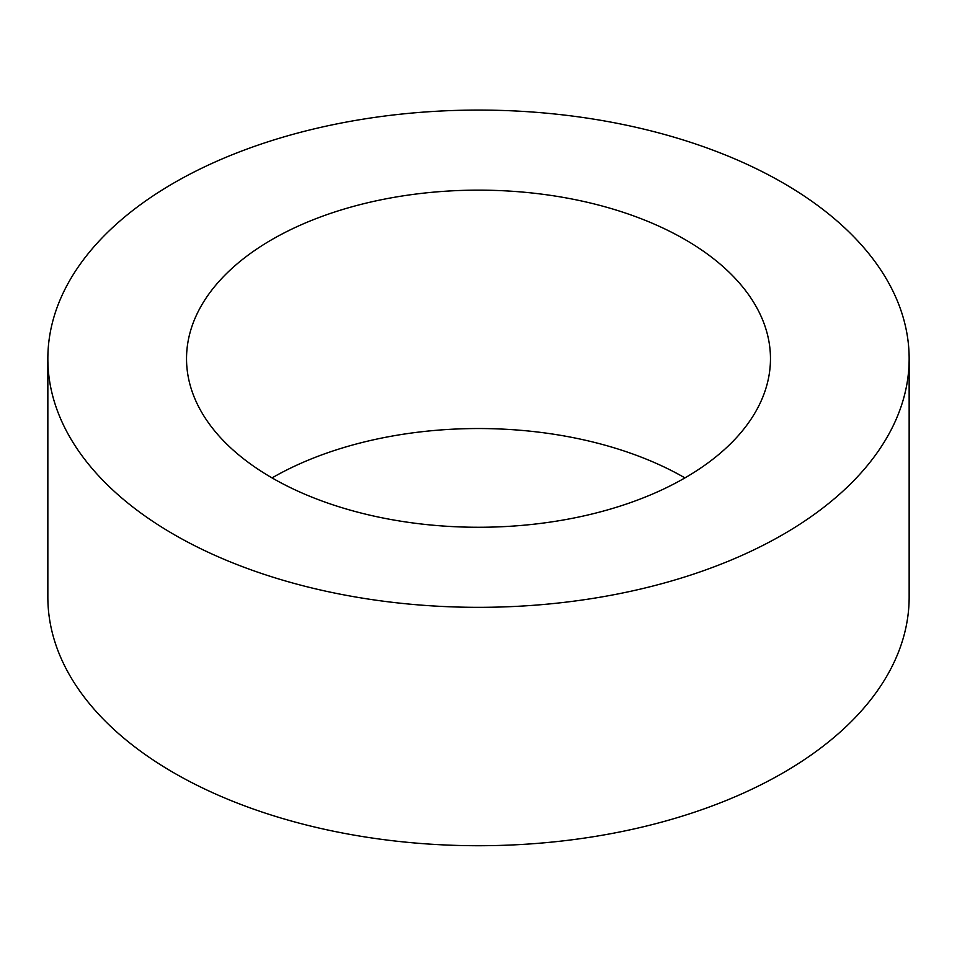 <?xml version="1.0" encoding="UTF-8"?>
<svg xmlns="http://www.w3.org/2000/svg" width="957" height="957" viewBox="0 0 957 957"><rect width="100%" height="100%" fill="white"/><g stroke="black" fill="none" stroke-linecap="round" stroke-linejoin="round"><path stroke-width="1.44" d="M272.051 477.902A291.969 168.564 180 0 1 186.531 358.708A291.969 168.564 180 0 1 478.5 190.144A291.969 168.564 180 0 1 770.469 358.708A291.969 168.564 180 0 1 590.23 514.435A291.969 168.564 180 0 1 272.051 477.902A291.969 168.564 180 0 1 684.949 477.902M783.017 182.895A430.65 248.629 0 0 0 313.693 129.004A430.65 248.629 0 0 0 47.85 358.708A430.65 248.629 0 0 0 478.5 607.336A430.65 248.629 0 0 0 909.15 358.708A430.65 248.629 0 0 0 783.017 182.895M47.85 358.708L47.85 597.096A430.65 248.629 0 0 0 478.5 845.725A430.65 248.629 0 0 0 909.15 597.096L909.15 358.708"/></g></svg>
